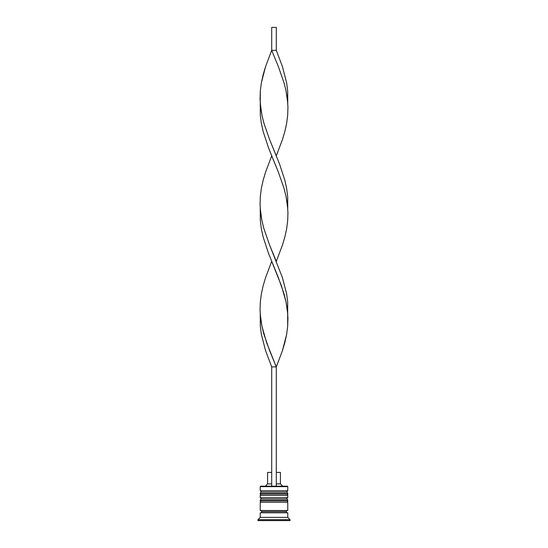 <?xml version="1.0" encoding="UTF-8"?>
<svg xmlns="http://www.w3.org/2000/svg" width="548" height="548" viewBox="0 0 548 548"><rect width="100%" height="100%" fill="white"/><g stroke="black" fill="none" stroke-linecap="round" stroke-linejoin="round"><path stroke-width="0.82" d="M286.385 492.152L261.615 492.152A1.377 1.377 0 0 0 260.238 493.529L287.762 493.529A1.377 1.377 0 0 0 286.385 492.152L261.615 492.152L286.385 492.152A1.377 1.377 0 0 1 287.762 493.529L260.238 493.529L260.238 493.988A1.377 1.377 0 0 0 261.615 495.365A1.377 1.377 0 0 1 260.238 493.988L287.762 493.988L260.238 493.988L260.238 493.529A1.377 1.377 0 0 1 261.615 492.152L260.238 490.782L261.615 492.152L286.385 492.152L287.762 490.782L260.238 490.782L287.762 490.782L287.762 486.651L287.303 486.192L276.295 486.192L287.303 486.192L287.762 486.651L260.238 486.651L287.762 486.651L287.762 490.782L286.385 492.152M286.385 495.365A1.377 1.377 0 0 0 287.762 493.988L287.762 493.529L287.762 493.988A1.377 1.377 0 0 1 286.385 495.365M286.385 499.036L261.615 499.036A1.377 1.377 0 0 0 260.238 500.413L287.762 500.413A1.377 1.377 0 0 0 286.385 499.036L261.615 499.036L286.385 499.036A1.377 1.377 0 0 1 287.762 500.413L260.238 500.413L260.238 500.872A1.377 1.377 0 0 0 261.615 502.249A1.377 1.377 0 0 1 260.238 500.872L287.762 500.872L260.238 500.872L260.238 500.413A1.377 1.377 0 0 1 261.615 499.036L260.238 497.659L261.615 499.036L286.385 499.036L287.762 497.659L260.238 497.659L287.762 497.659L287.762 495.365L260.238 495.365L260.238 497.659L260.238 495.365L287.762 495.365L287.762 497.659L286.385 499.036M286.385 502.249A1.377 1.377 0 0 0 287.762 500.872L287.762 500.413L287.762 500.872A1.377 1.377 0 0 1 286.385 502.249M260.464 512.798A1.144 1.144 0 0 0 261.615 511.654L286.385 511.654A1.144 1.144 0 0 0 287.536 512.798A1.144 1.144 0 0 1 286.385 511.654A1.144 1.144 0 0 1 287.536 510.51A1.144 1.144 0 0 0 286.385 511.654L261.615 511.654A1.144 1.144 0 0 1 260.464 512.798M260.697 486.192L260.238 486.651L260.238 490.782L260.238 486.651L260.697 486.192L271.705 486.192L260.697 486.192M290.056 519.682L287.762 517.387L260.238 517.387L257.944 519.682L290.056 519.682L257.944 519.682L257.944 520.6L290.056 520.6L290.056 519.682L290.056 520.6L257.944 520.6L257.944 519.682L260.238 517.387L287.762 517.387L287.762 512.798L260.238 512.798L260.238 517.387L260.238 512.798L287.762 512.798L287.762 517.387L290.056 519.682M287.762 510.51L287.762 502.249L260.238 502.249L260.238 510.51L287.762 510.51L260.238 510.51L260.238 502.249L287.762 502.249L287.762 510.51M260.464 510.51A1.144 1.144 0 0 1 261.615 511.654A1.144 1.144 0 0 0 260.464 510.51M280.425 472.424L280.425 483.898L282.72 486.192L280.425 483.898L276.295 483.898L280.425 483.898L280.425 472.424L276.295 472.424L280.425 472.424M271.705 483.898L267.575 483.898L271.705 483.898M271.705 472.424L267.575 472.424L271.705 472.424M271.705 366.907L271.705 486.192L276.295 486.192L276.295 366.907L276.295 486.192L271.705 486.192L271.705 366.907L276.295 366.907L282.426 350.672L284.844 342.555L286.631 334.438L287.679 326.32L287.94 318.203L287.385 310.086L286.056 301.969L281.412 285.734L271.705 261.382L265.575 277.617L263.156 285.734L261.369 293.851L260.321 301.969L260.06 310.086L260.615 318.203L261.944 326.32L266.588 342.555L276.295 366.907L269.637 350.672L263.978 334.438L261.944 326.32L260.238 314.141L260.321 326.32L261.369 334.438L265.575 350.672L271.705 366.907L276.295 366.907L282.426 350.672L286.631 334.438L287.679 326.32L287.679 301.969L286.631 293.851L282.426 277.617L269.637 245.148L263.978 228.913L261.944 220.796L260.238 208.624L260.321 220.796L261.369 228.913L263.156 237.031L268.479 253.265L278.363 277.617L284.022 293.851L286.056 301.969L287.762 314.141M287.762 103.099L287.679 90.927L286.631 82.81L282.426 66.575L276.295 50.341L271.705 50.341L278.363 66.575L284.022 82.81L286.056 90.927L287.762 103.099M276.295 155.858L282.426 139.63L284.844 131.513L286.631 123.396L287.679 115.279L287.94 107.161L287.385 99.044L286.056 90.927L284.022 82.81L278.363 66.575L271.705 50.341L265.575 66.575L263.156 74.692L261.369 82.81L260.321 90.927L260.06 99.044L260.615 107.161L261.944 115.279L263.978 123.396L269.637 139.63L276.295 155.858M260.238 103.099L260.321 115.279L261.369 123.396L263.156 131.513L268.479 147.748L278.363 172.093L284.022 188.327L286.056 196.444L287.762 208.624L287.679 196.444L286.631 188.327L284.844 180.21L279.521 163.975L269.637 139.63L263.978 123.396L261.944 115.279L260.238 103.099L260.321 90.927L261.369 82.81L265.575 66.575L271.705 50.341L271.705 27.4L271.705 50.341L276.295 50.341L276.295 27.4L276.295 50.341M276.295 261.382L282.426 245.148L284.844 237.031L286.631 228.913L287.679 220.796L287.94 212.679L287.385 204.562L286.056 196.444L284.022 188.327L278.363 172.093L271.705 155.858L265.575 172.093L263.156 180.21L261.369 188.327L260.321 196.444L260.06 204.562L260.615 212.679L261.944 220.796L263.978 228.913L269.637 245.148L276.295 261.382M271.705 27.4L276.295 27.4L271.705 27.4M267.575 472.424L267.575 483.898L265.28 486.192"/></g></svg>
